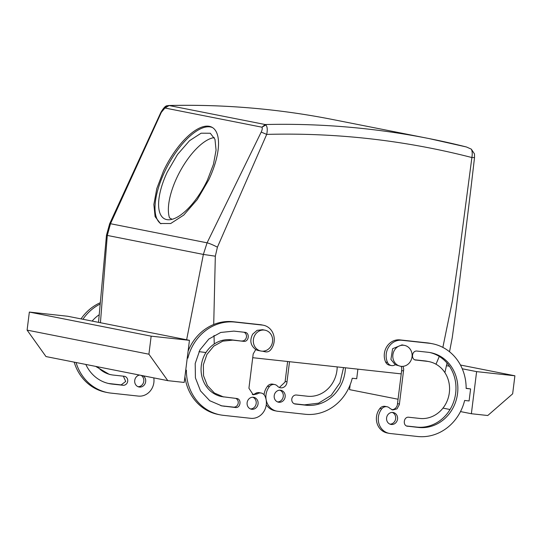 <?xml version="1.0" encoding="UTF-8"?>
<svg xmlns="http://www.w3.org/2000/svg" width="542" height="542" viewBox="0 0 542 542"><rect width="100%" height="100%" fill="white"/><g stroke="black" fill="none" stroke-linecap="round" stroke-linejoin="round"><path stroke-width="0.81" d="M214.259 137.587A48.523 19.736 -61.8 0 0 177.051 177.281A48.523 19.736 -61.8 0 0 169.524 217.898L172.126 219.307M167.282 172.044A48.523 19.736 -61.8 0 0 164.45 218.785A48.523 19.736 -61.8 0 0 207.464 179.991L213.453 164.307L216.068 150.134L214.971 139.321L210.296 133.251L201.116 133.196L189.51 140.717L177.525 154.477L167.282 172.044M252.728 357.7L401.243 373.878M205.953 352.537L198.995 351.643M212.539 127.6A54.586 22.202 -61.8 0 0 164.768 171.55A54.586 22.202 -61.8 0 0 160.988 223.778M474.108 157.553L471.886 157.539L459.359 252.897L452.502 300.424L442.855 347.402M439.291 356.44L435.992 364.21M466.208 146.923A909.794 824.768 101.2 0 0 428.878 138.542L466.466 146.984L471.316 149.145L474.48 153.914L474.514 157.675L470.869 188.88L455.903 311.203L452.238 337.707L449.528 351.765M168.047 105.622L169.138 105.534A909.794 824.768 -78.8 0 1 332.808 119.545L428.878 138.542A909.794 824.768 101.2 0 0 265.207 124.531L265.892 124.972C267.369 126.713 267.64 129.856 266.698 134.396L217.417 247.179L215.323 256.19L213.717 324.502M214.022 335.417L214.253 343.98M215.323 256.19L203.365 254.428L186.638 339.773M332.808 119.545C278.73 108.867 224.029 104.193 168.697 105.507L167.132 105.765C165.622 105.704 163.535 107.905 160.886 112.357L109.653 223.765L106.476 235.214L107.296 235.431L100.433 322.727M208.758 179.836A54.586 22.202 -61.8 0 0 211.942 127.248A54.586 22.202 -61.8 0 0 163.548 170.893L156.807 188.541L153.867 204.476L155.107 216.651L160.364 223.473L170.689 223.534L183.752 215.079L197.234 199.598L208.758 179.836M471.316 149.145C472.292 150.994 472.482 153.792 471.886 157.539A900.696 816.523 101.2 0 0 266.698 134.396L261.203 132.085L207.078 242.823L203.365 254.428L107.296 235.431L110.493 223.724L207.078 242.823C209.612 243.46 213.06 244.916 217.417 247.179M109.653 223.765L110.493 223.724L161.333 112.336L160.886 112.357M167.132 105.765L164.944 108.014L169.138 105.534L265.207 124.531L261.949 127.194C262.511 128.183 262.267 129.816 261.203 132.085M265.892 124.972L261.949 127.194L164.944 108.014L161.333 112.336M249.022 387.645L248.92 388.241L253.216 394.786L257.213 393.912A6.064 5.501 -78.8 0 1 261.21 393.038L259.327 392.672A6.064 5.501 101.2 0 0 255.329 393.539A6.064 5.501 101.2 0 1 252.294 394.508M184.93 376.622A47.005 42.615 101.2 0 0 218.175 414.454L220.059 414.826A47.005 42.615 101.2 0 0 223.372 415.335L250.716 418.316A15.162 13.746 101.2 0 0 263.778 411.669A15.162 13.746 101.2 0 0 264.991 396.134A6.064 5.501 -78.8 0 0 261.21 393.038M263.717 351.121A6.064 5.501 -78.8 0 0 265.472 351.833A6.064 5.501 -78.8 0 0 270.776 349.726A15.162 13.746 101.2 0 0 263.398 325.234L261.515 324.861A15.162 13.746 101.2 0 0 260.451 324.699L233.101 321.718A47.005 42.615 101.2 0 0 188.101 351.169M262.68 351.189A6.064 5.501 101.2 0 0 263.588 351.46L265.472 351.833M250.492 408.946A6.064 5.501 101.2 0 0 256.176 403.499A6.064 5.501 101.2 0 0 252.809 397.232M220.885 405.701A37.906 34.363 101.2 0 0 222.613 405.938L233.548 407.13A4.546 4.126 101.2 0 0 238.101 403.668A4.546 4.126 101.2 0 0 235.75 398.39M243.676 341.331L230.851 339.766A28.807 26.118 101.2 0 0 201.475 364.387A28.807 26.118 101.2 0 0 221.705 396.602L236.556 398.478C241.881 398.776 240.689 408.356 235.431 407.503L221.82 405.904L209.761 400.721L200.513 390.904L195.411 377.869L195.201 363.513L199.91 349.908L208.86 339.028L220.75 332.449L233.859 331.115L244.801 332.307C250.126 332.605 248.934 342.185 243.676 341.331L232.735 340.139L222.769 341.148L213.738 346.155L206.936 354.421L203.358 364.759L203.514 375.674L207.39 385.579L214.422 393.038L223.589 396.974M241.793 340.959A4.546 4.126 101.2 0 0 246.339 337.503A4.546 4.126 101.2 0 0 243.995 332.219M404.508 345.396A10.616 9.62 101.2 0 0 395.132 349.211A10.616 9.62 101.2 0 0 393.424 359.935A10.616 9.62 101.2 0 0 400.389 366.216A10.616 9.62 101.2 0 0 409.772 362.402A10.616 9.62 101.2 0 0 411.48 351.677A10.616 9.62 101.2 0 0 404.508 345.396L401.995 344.895L392.618 348.709L390.911 359.441L395.226 364.732A6.064 5.501 -78.8 0 1 391.324 365.545A6.064 5.501 -78.8 0 1 387.537 362.449A15.162 13.746 -78.8 0 1 388.756 346.914A15.162 13.746 -78.8 0 1 401.812 340.268L429.162 343.249A47.005 42.615 -78.8 0 1 432.475 343.757A47.005 42.615 -78.8 0 1 466.14 388.438L470.598 388.919L469.101 400.951L464.643 400.463A47.005 42.615 -78.8 0 1 417.55 436.493L390.199 433.512A15.162 13.746 -78.8 0 1 389.129 433.349A15.162 13.746 -78.8 0 1 381.758 408.858A6.064 5.501 -78.8 0 1 387.063 406.751A6.064 5.501 -78.8 0 1 389.874 408.37L392.693 409.989L397.035 408.858L399.339 404.63L399.386 404.027L397.503 403.654A6.064 5.501 -78.8 0 1 397.455 404.257A6.064 5.501 -78.8 0 1 391.764 409.705M397.503 403.654L401.649 370.572M401.127 366.331A6.064 5.501 -78.8 0 1 401.724 369.969A6.064 5.501 -78.8 0 1 401.622 370.565L403.505 370.938L399.413 404.027L397.53 403.654M391.324 365.545L389.441 365.173A6.064 5.501 -78.8 0 1 385.653 362.076A15.162 13.746 -78.8 0 1 386.873 346.541A15.162 13.746 -78.8 0 1 399.928 339.895L427.279 342.876A47.005 42.615 -78.8 0 1 430.592 343.384L432.475 343.757M470.598 388.919L466.14 388.268M389.129 433.349L387.245 432.977A15.162 13.746 -78.8 0 1 379.874 408.485A6.064 5.501 -78.8 0 1 385.179 406.378L387.063 406.751M392.286 412.428A6.064 5.501 -78.8 0 1 395.66 418.695A6.064 5.501 -78.8 0 1 389.969 424.142M414.894 359.82L425.03 360.925A28.807 26.118 -78.8 0 1 427.062 361.236L428.946 361.609A28.807 26.118 -78.8 0 1 449.176 393.824A28.807 26.118 -78.8 0 1 419.793 418.444L408.858 417.252C403.6 416.398 402.408 425.978 407.733 426.276L407.408 426.229M429.765 352.51A37.906 34.363 -78.8 0 1 455.361 395.22A37.906 34.363 -78.8 0 1 416.784 427.096L406.656 425.992M99.918 304.157A47.005 42.615 101.2 0 0 82.919 319.265M76.056 362.51A47.005 42.615 101.2 0 0 107.662 392.604A47.005 42.615 101.2 0 0 110.975 393.106L138.325 396.087A15.162 13.746 101.2 0 0 153.792 377.882M139.579 375.071A6.064 5.501 101.2 0 0 134.728 380.457A6.064 5.501 101.2 0 0 139.023 387.002A6.064 5.501 101.2 0 0 145.669 381.643A6.064 5.501 101.2 0 0 143.047 375.755M97.526 366.758A28.807 26.118 101.2 0 0 111.191 374.752A28.807 26.118 101.2 0 0 113.224 375.064L124.165 376.256A4.546 4.126 101.2 0 1 124.484 376.304A4.546 4.126 101.2 0 1 127.682 381.392A4.546 4.126 101.2 0 1 123.041 385.274L112.099 384.088A37.906 34.363 101.2 0 1 109.43 383.675A37.906 34.363 101.2 0 1 85.832 364.441M99.105 314.794A37.906 34.363 101.2 0 0 92.126 321.088M357.896 369.156L356.704 378.729L352.246 378.241A47.005 42.615 -78.8 0 1 305.153 414.264L277.802 411.283A15.162 13.746 -78.8 0 1 276.738 411.121A15.162 13.746 -78.8 0 1 269.367 386.636A6.064 5.501 -78.8 0 1 274.665 384.529A6.064 5.501 -78.8 0 1 277.484 386.141A6.064 5.501 -78.8 0 0 280.302 387.76A6.064 5.501 -78.8 0 0 286.948 382.408A6.064 5.501 -78.8 0 0 286.996 381.798L289.523 361.704M285.146 396.846A6.064 5.501 -78.8 0 1 278.5 402.198A6.064 5.501 -78.8 0 1 274.211 395.653A6.064 5.501 -78.8 0 1 280.858 390.294A6.064 5.501 -78.8 0 1 285.146 396.846M345.437 367.801A37.906 34.363 -78.8 0 1 306.277 405.24L295.336 404.047A4.546 4.126 -78.8 0 1 295.017 404A4.546 4.126 -78.8 0 1 291.82 398.912A4.546 4.126 -78.8 0 1 296.46 395.03L307.402 396.222A28.807 26.118 -78.8 0 0 337.185 366.9M185.743 370.078L186.394 370.145A47.005 42.615 101.2 0 0 220.059 414.826M189.449 340.329L184.205 382.442L167.796 380.653L148.915 354.204L151.157 336.162L189.449 340.329L67.635 316.243L29.349 312.07L151.157 336.162M187.241 358.045L187.891 358.12L187.247 357.991M263.398 325.234A15.162 13.746 101.2 0 0 262.335 325.071L234.984 322.09A47.005 42.615 101.2 0 0 187.891 358.12M260.912 351.02A10.616 9.62 -78.8 0 1 255.201 334.644A10.616 9.62 -78.8 0 1 265.031 330.193A10.616 9.62 -78.8 0 1 270.743 346.568A10.616 9.62 -78.8 0 1 260.912 351.02L258.398 350.525A10.616 9.62 -78.8 0 1 255.749 349.536L253.189 353.953L248.995 387.638M247.125 402.679A6.064 5.501 101.2 0 0 251.413 409.224A6.064 5.501 101.2 0 0 258.06 403.871A6.064 5.501 101.2 0 0 253.771 397.327A6.064 5.501 101.2 0 0 247.125 402.679M402.821 366.351A6.064 5.501 -78.8 0 1 403.607 370.342L403.505 370.938M350.152 384.813L349.556 389.637L398.079 399.237M471.364 413.729L487.773 415.518L512.651 393.838L514.9 375.789L476.614 371.622L471.364 413.729L460.504 411.581M450.036 409.508L442.97 408.112M476.614 371.622L462.251 368.777M449.44 366.25L446.445 365.654M386.602 417.875A6.064 5.501 -78.8 0 1 393.248 412.523A6.064 5.501 -78.8 0 1 397.543 419.068A6.064 5.501 -78.8 0 1 390.897 424.42A6.064 5.501 -78.8 0 1 386.602 417.875M407.096 426.147L418.668 427.469A37.906 34.363 -78.8 0 0 457.333 395.071A37.906 34.363 -78.8 0 0 430.707 352.679A37.906 34.363 -78.8 0 0 428.038 352.273L417.096 351.081C411.839 350.227 410.646 359.807 415.971 360.105L415.653 360.057M415.341 359.976L426.913 361.297A28.807 26.118 -78.8 0 1 428.946 361.609M100.019 302.836A47.005 42.615 101.2 0 0 81.029 318.892M74.173 362.137A47.005 42.615 101.2 0 0 105.778 392.232L107.662 392.604M138.102 386.724A6.064 5.501 101.2 0 0 143.786 381.27A6.064 5.501 101.2 0 0 141.164 375.382M95.643 366.385L109.308 374.38L111.191 374.752M108.488 383.479L121.157 384.901L125.71 381.446L123.359 376.168M274.665 384.529L272.782 384.156A6.064 5.501 101.2 0 0 267.477 386.263L269.367 386.636M276.738 411.121L274.855 410.748A15.162 13.746 -78.8 0 1 266.278 404.671M264.083 394.718A15.162 13.746 -78.8 0 1 267.477 386.263M287.023 381.805L285.139 381.433L287.619 361.5M279.374 387.483L285.065 382.035L285.112 381.426L286.996 381.798M279.896 390.199A6.064 5.501 -78.8 0 1 283.263 396.473A6.064 5.501 -78.8 0 1 277.579 401.92M343.547 367.591L339.976 382.808L331.155 395.382L318.581 403.173L304.394 404.867L294.259 403.763M255.749 349.536C250.499 345.579 249.476 340.451 252.687 334.15L257.057 330.356L262.518 329.699L265.031 330.193M29.349 312.07L27.1 330.119L45.982 356.561L167.796 380.653M395.226 364.732L400.389 366.216M514.9 375.789L460.449 365.023M27.1 330.119L148.915 354.204M257.213 393.912L255.329 393.539M233.101 321.718L234.984 322.09M262.335 325.071L260.451 324.699M222.613 405.938L224.496 406.31M233.548 407.13L235.431 407.503M230.851 339.766L232.735 340.139M387.537 362.449L385.653 362.076M401.812 340.268L399.928 339.895M429.162 343.249L427.279 342.876M381.758 408.858L379.874 408.485M426.913 361.297L425.03 360.925M418.668 427.469L416.784 427.096M121.157 384.901L123.041 385.274M110.216 383.716L112.099 384.088M306.277 405.24L304.394 404.867M295.336 404.047L294.706 403.925M447.028 363.086L444.894 372.625M106.476 235.214L98.522 322.348"/></g></svg>
